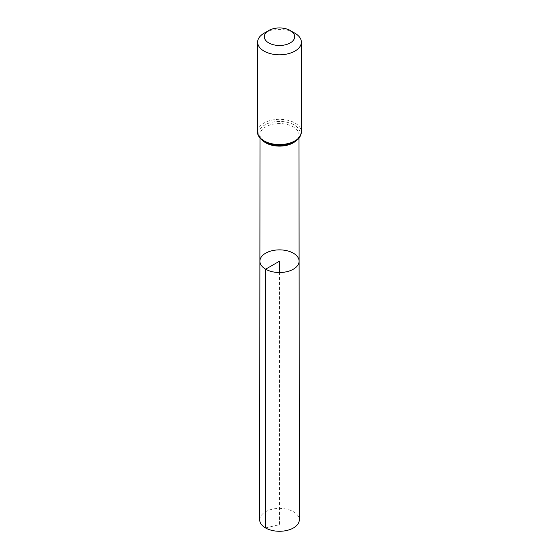 <?xml version="1.0" encoding="UTF-8"?>
<svg xmlns="http://www.w3.org/2000/svg" width="559" height="559" viewBox="0 0 559 559"><rect width="100%" height="100%" fill="white"/><g stroke="black" fill="none" stroke-linecap="round" stroke-linejoin="round"><path stroke-width="0.42" stroke-dasharray="2.79 2.1" d="M259.9 261.186A19.6 11.32 180 0 1 279.5 249.873A19.6 11.32 180 0 1 299.1 261.186M264.037 33.247A21.864 12.626 180 0 1 294.963 33.247M259.704 519.835A19.796 11.432 180 0 1 271.926 509.277A19.796 11.432 180 0 1 293.503 511.758A19.796 11.432 180 0 1 299.296 519.835M265.497 527.92L279.5 524.663L279.5 272.506M262.877 140.735A19.502 11.264 180 0 1 259.998 134.838A19.502 11.264 180 0 1 279.5 123.581A19.502 11.264 180 0 1 299.002 134.838A19.502 11.264 180 0 1 296.123 140.735M257.636 131.924A21.864 12.626 180 0 1 279.5 119.305A21.864 12.626 180 0 1 301.364 131.924M264.875 141.832A20.683 11.942 180 0 1 274.148 121.848A20.683 11.942 180 0 1 299.477 136.473A20.683 11.942 180 0 1 264.875 141.832M299.009 138.08L299.002 134.838C300.707 142.873 276.635 149.526 265.308 141.916C260.808 138.234 259.034 135.872 259.998 134.838L259.991 138.08"/><path stroke-width="0.84" d="M265.637 269.193A19.6 11.32 180 0 1 259.9 261.186A19.6 11.32 180 0 1 279.5 249.873A19.6 11.32 180 0 1 299.1 261.186A19.6 11.32 180 0 1 287.005 271.646A19.6 11.32 180 0 1 265.637 269.193A19.6 11.32 180 0 1 259.9 261.186L259.704 519.835A19.796 11.432 180 0 0 265.497 527.92A19.796 11.432 180 0 0 287.081 530.4A19.796 11.432 180 0 0 299.296 519.835L299.1 261.186A19.6 11.32 180 0 1 287.005 271.646A19.6 11.32 180 0 1 265.637 269.193M268.767 42.917A15.184 8.769 180 0 1 268.76 30.514A15.184 8.769 180 0 1 290.24 30.514A15.184 8.769 180 0 1 290.233 42.917A15.184 8.769 180 0 1 268.767 42.917M290.24 30.514L294.963 33.247A21.864 12.626 180 0 1 301.364 42.17A21.864 12.626 180 0 1 287.864 53.832A21.864 12.626 180 0 1 264.037 51.1A21.864 12.626 180 0 1 257.636 42.17A21.864 12.626 180 0 1 264.037 33.247L268.76 30.514M279.5 272.506L279.5 261.193L265.637 269.193L265.497 527.92M296.123 140.735A19.502 11.264 180 0 1 265.707 142.811A19.502 11.264 180 0 1 262.877 140.735M264.037 140.854A21.864 12.626 180 0 1 257.636 131.924C257.189 134.978 259.46 138.248 264.442 141.741C270.849 145.158 278.151 146.151 286.348 144.711L294.719 141.651C297.779 138.835 299.771 140.016 301.364 131.924A21.864 12.626 180 0 1 287.864 143.586A21.864 12.626 180 0 1 264.037 140.854M259.991 138.08L259.9 261.186M299.009 138.08L299.1 261.186M257.636 42.17L257.636 131.924M301.364 42.17L301.364 131.924"/></g></svg>
